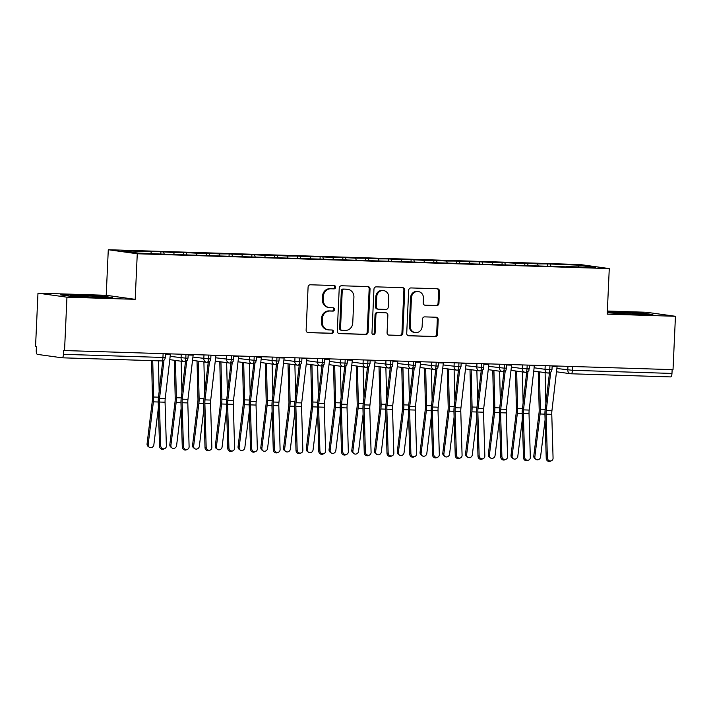 <?xml version="1.0" encoding="UTF-8"?>
<svg xmlns="http://www.w3.org/2000/svg" width="711" height="711" viewBox="0 0 711 711"><rect width="100%" height="100%" fill="white"/><g stroke="black" fill="none" stroke-linecap="round" stroke-linejoin="round"><path stroke-width="1.07" d="M335.636 287.253A1.68 1.564 97.9 0 0 334.152 285.529L310.431 284.782A2.4 2.231 97.9 0 0 308.085 287.102L306.13 330.153A2.4 2.231 97.9 0 0 308.254 332.615L331.984 333.361A1.68 1.564 97.9 0 0 332.286 330.028A1.68 1.564 97.9 0 0 332.135 330.011L329.06 329.922A7.67 7.146 97.9 0 1 328.358 329.86A7.67 7.146 97.9 0 1 322.27 322.039L322.43 318.448A7.67 7.146 97.9 0 1 329.922 311.027L332.988 311.116A1.68 1.564 97.9 0 0 333.299 307.783A1.68 1.564 97.9 0 0 333.139 307.774L330.073 307.676A7.67 7.146 97.9 0 1 329.362 307.614A7.67 7.146 97.9 0 1 323.274 299.793L323.443 296.211A7.67 7.146 97.9 0 1 330.935 288.782L334.001 288.87A1.68 1.564 97.9 0 0 335.636 287.253M329.362 307.614L328.491 307.49A7.67 7.146 97.9 0 1 322.394 299.678L322.563 296.087A7.67 7.146 97.9 0 1 330.055 288.657L333.121 288.755A1.68 1.564 97.9 0 0 333.788 285.511M307.641 332.508L331.104 333.246A1.68 1.564 97.9 0 0 331.77 330.002M328.358 329.86L327.478 329.735A7.67 7.146 97.9 0 1 321.39 321.914L321.55 318.332A7.67 7.146 97.9 0 1 329.042 310.903L332.117 311A1.68 1.564 97.9 0 0 332.775 307.756M436.598 305.632A2.4 2.231 97.9 0 0 438.945 303.304L439.487 291.226A2.4 2.231 97.9 0 0 437.363 288.764L411.02 287.937A2.4 2.231 97.9 0 0 408.674 290.257L406.719 333.317A2.4 2.231 97.9 0 0 408.843 335.779L435.194 336.605A2.4 2.231 97.9 0 0 437.532 334.286L438.198 319.692A2.4 2.231 97.9 0 0 436.074 317.23L424.796 316.875A2.4 2.231 97.9 0 0 422.458 319.195L422.13 326.429A6.408 5.972 97.9 0 1 415.268 332.597A6.408 5.972 97.9 0 1 410.185 326.056L411.465 297.713A6.408 5.972 97.9 0 1 418.326 291.554A6.408 5.972 97.9 0 1 423.418 298.087L423.196 302.815A2.4 2.231 97.9 0 0 425.32 305.277L435.719 305.508A2.4 2.231 97.9 0 0 438.065 303.188L438.616 291.11A2.4 2.231 97.9 0 0 437.105 288.755M66.958 297.189L135.197 299.331L106.215 295.296L37.976 293.154L66.958 297.189L64.532 350.55L63.652 350.434L63.475 354.327L162.943 357.455L163.112 353.643M135.197 299.331L137.267 253.765L609.274 268.58L607.212 314.146L675.45 316.288L673.024 369.658L64.532 350.55M370.049 289.048A2.4 2.231 97.9 0 0 367.925 286.586L341.573 285.76A2.4 2.231 97.9 0 0 339.236 288.079L337.281 331.13A2.4 2.231 97.9 0 0 339.405 333.592L365.756 334.428A2.4 2.231 97.9 0 0 368.094 332.099L370.049 289.048L369.169 288.924A2.4 2.231 97.9 0 0 367.667 286.577M376.297 286.853L402.648 287.679A2.4 2.231 97.9 0 1 404.772 290.141L402.817 333.192A2.4 2.231 97.9 0 1 400.471 335.512L389.201 335.157A2.4 2.231 97.9 0 1 387.077 332.695L387.868 315.24A2.4 2.231 97.9 0 0 385.744 312.778L378.261 312.538A2.4 2.231 97.9 0 0 375.923 314.866L375.097 333.041A1.68 1.564 97.9 0 1 373.302 334.65A1.68 1.564 97.9 0 1 371.969 332.944L373.959 289.173A2.4 2.231 97.9 0 1 376.297 286.853M137.267 253.765L108.285 249.73L580.292 264.554L609.274 268.58M160.81 253.818L160.908 251.774L121.999 250.841L138.334 253.116L169.947 254.396L566.551 266.847M160.908 251.774L173.635 252.467L174.257 254.538M183.562 254.529L183.651 252.485L173.635 252.467M183.651 252.485L196.387 253.178L197.009 255.249M206.306 255.249L206.403 253.196L196.387 253.178M206.403 253.196L219.13 253.889L219.752 255.96M229.058 255.96L229.146 253.916L219.13 253.889M229.146 253.916L241.882 254.609L242.504 256.68M251.801 256.68L251.898 254.627L241.882 254.609M251.898 254.627L264.625 255.32L265.247 257.391M274.553 257.391L274.642 255.338L264.625 255.32M274.642 255.338L287.377 256.031L287.999 258.102M297.296 258.102L297.394 256.058L287.377 256.031M297.394 256.058L310.12 256.751L310.743 258.822M320.048 258.822L320.137 256.769L310.12 256.751M320.137 256.769L332.872 257.462L333.495 259.533M342.791 259.533L342.889 257.489L332.872 257.462M342.889 257.489L355.616 258.173L356.238 260.244M365.543 260.244L365.632 258.2L355.616 258.173M365.632 258.2L378.368 258.893L378.99 260.964M388.286 260.964L388.384 258.911L378.368 258.893M388.384 258.911L401.111 259.604L401.733 261.675M411.038 261.675L411.127 259.631L401.111 259.604M411.127 259.631L423.863 260.324L424.485 262.386M433.781 262.386L433.879 260.342L423.863 260.324M433.879 260.342L446.606 261.035L447.228 263.106M456.533 263.106L456.622 261.053L446.606 261.035M456.622 261.053L469.358 261.746L469.98 263.817M479.276 263.817L479.374 261.772L469.358 261.746M479.374 261.772L492.101 262.466L492.723 264.528M502.028 264.528L502.117 262.483L492.101 262.466M502.117 262.483L514.853 263.177L515.475 265.247M524.771 265.247L524.869 263.194L514.853 263.177M524.869 263.194L537.596 263.888L538.218 265.958M547.523 265.958L547.612 263.914L537.596 263.888M547.612 263.914L579.225 265.194L595.56 267.469L566.667 266.563M550.341 264.288L550.865 266.065M578.176 266.918L579.225 265.194M527.589 263.577L528.122 265.354M504.846 262.866L505.37 264.634M482.094 262.146L482.627 263.923M459.35 261.435L459.875 263.212M436.598 260.724L437.132 262.492M413.855 260.004L414.38 261.781M391.103 259.293L391.637 261.061M368.36 258.573L368.885 260.35M345.608 257.862L346.141 259.639M322.865 257.151L323.389 258.92M300.113 256.431L300.646 258.209M277.37 255.72L277.894 257.498M254.618 255.009L255.151 256.778M231.875 254.289L232.408 256.067M209.123 253.578L209.656 255.356M186.38 252.867L186.913 254.636M37.976 293.154L35.55 346.524L36.43 346.648L36.252 350.541A3.662 1.324 -88.2 0 0 37.399 354.38L61.99 357.802A3.662 1.324 -88.2 0 0 62.044 357.802A3.662 1.324 -88.2 0 0 63.475 354.327M163.628 252.147L164.161 253.925M672.144 369.631L671.975 373.435A3.662 1.324 91.8 0 1 670.535 376.91A3.662 1.324 91.8 0 1 670.491 376.901L571.129 373.782M675.45 316.288L646.468 312.262L607.345 311.036M106.215 295.296L108.285 249.73M103.113 296.256L77.108 294.923L60.577 294.914L70.06 296.238L96.065 297.562L112.596 297.571L103.113 296.256L112.596 297.571L96.065 297.562L70.06 296.238L60.577 294.914L77.108 294.923L103.113 296.256M607.274 312.769L636.318 314.52L652.849 314.529L643.366 313.213L617.352 311.889L607.31 311.88L643.366 313.213L652.849 314.529L636.318 314.52L607.274 312.769M150.892 251.747L151.425 253.525M170.16 356.362L185.802 358.166A3.662 1.324 91.8 0 1 184.389 361.65A3.662 1.324 91.8 0 1 184.371 361.641A3.662 1.324 91.8 0 1 184.318 361.641A3.662 3.413 97.9 0 1 183.98 361.615A3.662 3.662 0 0 0 184.371 361.641C189.597 359.57 186.744 360.273 188.024 358.148L185.802 358.166L185.971 354.362M192.903 357.073L208.545 358.886A3.662 1.324 91.8 0 1 207.132 362.361A3.662 1.324 91.8 0 1 207.114 362.361A3.662 1.324 91.8 0 1 207.061 362.352A3.662 3.413 97.9 0 1 206.723 362.326A3.662 3.662 0 0 0 207.114 362.361C212.349 360.281 209.496 360.984 210.776 358.859L208.545 358.886L208.723 355.082M215.655 357.793L231.297 359.597A3.662 1.324 91.8 0 1 229.884 363.072A3.662 1.324 91.8 0 1 229.866 363.072A3.662 1.324 91.8 0 1 229.813 363.072A3.662 3.413 97.9 0 1 229.475 363.037A3.662 3.662 0 0 0 229.866 363.072C235.092 361.001 232.239 361.703 233.519 359.579L231.297 359.597L231.466 355.793M238.398 358.504L254.04 360.308A3.662 1.324 91.8 0 1 252.627 363.792A3.662 1.324 91.8 0 1 252.609 363.792A3.662 1.324 91.8 0 1 252.556 363.783A3.662 3.413 97.9 0 1 252.218 363.756A3.662 3.662 0 0 0 252.609 363.792C257.835 361.712 254.991 362.414 256.271 360.29L254.04 360.308L254.218 356.504M261.15 359.215L276.792 361.028A3.662 1.324 91.8 0 1 275.379 364.503A3.662 1.324 91.8 0 1 275.361 364.503A3.662 1.324 91.8 0 1 275.308 364.494A3.662 3.413 97.9 0 1 274.97 364.467A3.662 3.662 0 0 0 275.361 364.503C280.587 362.423 277.734 363.125 279.014 361.001L276.792 361.028L276.961 357.224M299.713 357.935L299.535 361.739A3.662 1.324 91.8 0 1 298.122 365.214A3.662 1.324 91.8 0 1 298.105 365.214A3.662 1.324 91.8 0 1 298.051 365.214A3.662 3.413 97.9 0 1 297.713 365.187A3.662 3.662 0 0 0 298.105 365.214M322.456 358.646L322.287 362.45A3.662 1.324 91.8 0 1 320.874 365.934A3.662 1.324 91.8 0 1 320.857 365.934A3.662 1.324 91.8 0 1 320.803 365.925A3.662 3.413 97.9 0 1 320.465 365.898A3.662 3.662 0 0 0 320.857 365.934M345.208 359.366L345.031 363.17A3.662 1.324 91.8 0 1 343.617 366.645A3.662 1.324 91.8 0 1 343.6 366.645A3.662 1.324 91.8 0 1 343.546 366.636A3.662 3.413 97.9 0 1 343.209 366.609A3.662 3.662 0 0 0 343.6 366.645M367.951 360.077L367.783 363.881A3.662 1.324 91.8 0 1 366.369 367.356A3.662 1.324 91.8 0 1 366.352 367.356A3.662 1.324 91.8 0 1 366.298 367.356A3.662 3.413 97.9 0 1 365.961 367.329A3.662 3.662 0 0 0 366.352 367.356M374.884 362.788L390.526 364.592A3.662 1.324 91.8 0 1 389.113 368.076A3.662 1.324 91.8 0 1 389.095 368.076A3.662 1.324 91.8 0 1 389.041 368.067A3.662 3.413 97.9 0 1 388.704 368.04A3.662 3.662 0 0 0 389.095 368.076C394.321 365.996 391.477 366.698 392.756 364.574L390.526 364.592L390.703 360.788M397.636 363.508L413.278 365.312A3.662 1.324 91.8 0 1 411.865 368.787A3.662 1.324 91.8 0 1 411.847 368.787A3.662 1.324 91.8 0 1 411.793 368.778A3.662 3.413 97.9 0 1 411.456 368.751A3.662 3.662 0 0 0 411.847 368.787C417.073 366.716 414.22 367.418 415.5 365.294L413.278 365.312L413.447 361.508M420.379 364.219L436.021 366.023A3.662 1.324 91.8 0 1 434.608 369.498A3.662 1.324 91.8 0 1 434.59 369.498A3.662 1.324 91.8 0 1 434.537 369.498A3.662 3.413 97.9 0 1 434.199 369.471A3.662 3.662 0 0 0 434.59 369.498C439.816 367.427 436.972 368.129 438.252 366.005L436.021 366.023L436.199 362.219M443.131 364.93L458.773 366.743A3.662 1.324 91.8 0 1 457.36 370.218A3.662 1.324 91.8 0 1 457.342 370.218A3.662 1.324 91.8 0 1 457.289 370.209A3.662 3.413 97.9 0 1 456.951 370.182A3.662 3.662 0 0 0 457.342 370.218C462.568 368.138 459.715 368.84 460.995 366.716L458.773 366.743L458.942 362.93M465.874 365.65L481.516 367.454A3.662 1.324 91.8 0 1 480.103 370.929A3.662 1.324 91.8 0 1 480.085 370.929A3.662 1.324 91.8 0 1 480.032 370.929A3.662 3.413 97.9 0 1 479.694 370.893A3.662 3.662 0 0 0 480.085 370.929C485.311 368.858 482.467 369.56 483.747 367.436L481.516 367.454L481.694 363.65M488.626 366.361L504.268 368.165A3.662 1.324 91.8 0 1 502.855 371.64A3.662 1.324 91.8 0 1 502.837 371.64A3.662 1.324 91.8 0 1 502.784 371.64A3.662 3.413 97.9 0 1 502.446 371.613A3.662 3.662 0 0 0 502.837 371.64C508.063 369.569 505.21 370.271 506.49 368.147L504.268 368.165L504.437 364.361M527.189 365.081L527.011 368.885A3.662 1.324 91.8 0 1 525.598 372.36A3.662 1.324 91.8 0 1 525.58 372.36A3.662 1.324 91.8 0 1 525.527 372.351A3.662 3.413 97.9 0 1 525.189 372.324A3.662 3.662 0 0 0 525.58 372.36M549.932 365.792L549.763 369.596A3.662 1.324 91.8 0 1 548.341 373.071A3.662 1.324 91.8 0 1 548.332 373.071A3.662 1.324 91.8 0 1 548.279 373.071A3.662 3.413 97.9 0 1 547.941 373.035A3.662 3.662 0 0 0 548.332 373.071M338.791 333.486L364.876 334.303A2.4 2.231 97.9 0 0 367.214 331.984L369.169 288.924M343.884 289.181A1.68 1.564 97.9 0 0 342.24 290.808L340.525 328.598A1.68 1.564 97.9 0 0 342.018 330.322L345.253 330.428A7.67 7.146 97.9 0 0 352.745 322.998L353.918 297.162A7.67 7.146 97.9 0 0 347.83 289.35A7.67 7.146 97.9 0 0 347.119 289.288L343.004 289.066A1.68 1.564 97.9 0 0 341.36 290.692L342.24 290.808M341.138 330.206A1.68 1.564 97.9 0 1 339.645 328.482L341.36 290.692M347.83 289.35L346.95 289.226A7.67 7.146 97.9 0 0 346.239 289.164L347.119 289.288M343.004 289.066L346.239 289.164M388.579 335.05L399.591 335.388A2.4 2.231 97.9 0 0 401.937 333.068L403.892 290.017A2.4 2.231 97.9 0 0 402.382 287.671M385.966 312.796L385.086 312.671A2.4 2.231 97.9 0 0 384.864 312.653L377.381 312.422A2.4 2.231 97.9 0 0 375.044 314.742L374.217 332.917L375.097 333.041M372.875 334.526A1.68 1.564 97.9 0 0 374.217 332.917M388.686 297.118A6.408 5.972 97.9 0 0 383.602 290.586A6.408 5.972 97.9 0 0 376.741 296.745L376.288 306.725A2.4 2.231 97.9 0 0 378.412 309.187L385.895 309.427A2.4 2.231 97.9 0 0 388.233 307.108L388.686 297.118M383.602 290.586L382.722 290.461A6.408 5.972 97.9 0 0 375.861 296.62L376.741 296.745M378.19 309.169L377.31 309.054A2.4 2.231 97.9 0 1 375.408 306.61L375.861 296.62M424.707 305.161L435.719 305.508M418.326 291.554L417.446 291.43A6.408 5.972 97.9 0 0 410.594 297.589L411.465 297.713M415.268 332.597L414.397 332.472A6.408 5.972 97.9 0 1 409.305 325.931L410.594 297.589M408.23 335.663L434.314 336.481A2.4 2.231 97.9 0 0 436.661 334.161L437.318 319.568A2.4 2.231 97.9 0 0 435.807 317.222M149.194 447.201L148.101 446.392A3.048 2.764 -53.5 0 1 147.07 443.851L148.164 444.659A3.048 2.764 126.5 0 0 152.065 447.37A3.048 2.764 126.5 0 0 153.852 444.837L158.384 407.696M151.559 360.619L152.474 397.476A9.03 3.262 91.8 0 1 152.296 401.048L147.07 443.851M148.164 444.659L153.389 401.848A12.203 4.408 -88.2 0 0 153.62 397.022L152.723 360.655M159.166 391.468L158.411 360.833M160.677 445.744A3.048 2.808 66.7 0 0 164.721 448.632A3.048 2.808 66.7 0 0 166.365 445.921L165.068 402.213L159.38 402.026L160.677 445.744L159.531 446.232L158.233 402.524A12.203 4.408 91.8 0 1 158.437 397.689L162.757 360.753M164.721 448.632L163.574 449.13A3.048 2.808 -113.3 0 1 159.531 446.232M170.444 353.874A7.323 2.648 91.8 0 1 170.382 354.434L165.219 398.631A9.03 3.262 -88.2 0 0 165.068 402.213M164.019 360.033L159.531 398.453A9.03 3.262 -88.2 0 0 159.38 402.026M171.938 447.912L170.853 447.112A3.048 2.764 -53.5 0 1 169.822 444.562L170.907 445.37A3.048 2.764 126.5 0 0 174.817 448.081A3.048 2.764 126.5 0 0 176.595 445.548L181.127 408.416M174.284 360.264L175.217 398.187A9.03 3.262 91.8 0 1 175.048 401.759L169.822 444.562M170.907 445.37L176.132 402.568A12.203 4.408 -88.2 0 0 176.364 397.733L175.448 360.424M181.909 392.179L181.145 361.215M194.69 448.623L193.596 447.823A3.048 2.764 -53.5 0 1 192.565 445.282L193.659 446.081A3.048 2.764 126.5 0 0 197.56 448.801A3.048 2.764 126.5 0 0 199.347 446.259L203.879 409.127M197.027 360.975L197.969 398.898A9.03 3.262 91.8 0 1 197.791 402.479L192.565 445.282M193.659 446.081L198.884 403.279A12.203 4.408 -88.2 0 0 199.116 398.453L198.191 361.144M204.661 392.89L203.897 361.935M217.433 449.343L216.348 448.534A3.048 2.764 -53.5 0 1 215.317 445.993L216.402 446.801A3.048 2.764 126.5 0 0 220.312 449.512A3.048 2.764 126.5 0 0 222.09 446.979L226.622 409.838M219.779 361.695L220.712 399.618A9.03 3.262 91.8 0 1 220.543 403.19L215.317 445.993M216.402 446.801L221.628 403.99A12.203 4.408 -88.2 0 0 221.859 399.164L220.943 361.855M227.404 393.61L226.64 362.646M240.185 450.054L239.092 449.254A3.048 2.764 -53.5 0 1 238.061 446.712L239.154 447.512A3.048 2.764 126.5 0 0 243.055 450.223A3.048 2.764 126.5 0 0 244.842 447.69L249.374 410.558M242.522 362.406L243.464 400.329A9.03 3.262 91.8 0 1 243.286 403.901L238.061 446.712M239.154 447.512L244.38 404.71A12.203 4.408 -88.2 0 0 244.611 399.875L243.686 362.566M250.156 394.321L249.392 363.365M183.42 446.455A3.048 2.808 66.7 0 0 187.473 449.352A3.048 2.808 66.7 0 0 189.108 446.632L187.811 402.924L182.123 402.746L183.42 446.455L182.274 446.952L180.976 403.235A12.203 4.408 91.8 0 1 181.181 398.409L185.5 361.464M187.473 449.352L186.326 449.841A3.048 2.808 -113.3 0 1 182.274 446.952M193.188 354.593A7.323 2.648 91.8 0 1 193.134 355.153L187.962 399.351A9.03 3.262 -88.2 0 0 187.811 402.924M186.771 360.753L182.274 399.164A9.03 3.262 -88.2 0 0 182.123 402.746M206.172 447.175A3.048 2.808 66.7 0 0 210.216 450.063A3.048 2.808 66.7 0 0 211.86 447.352L210.563 403.635L204.875 403.457L206.172 447.175L205.026 447.663L203.728 403.955A12.203 4.408 91.8 0 1 203.933 399.12L208.252 362.183M210.216 450.063L209.07 450.552A3.048 2.808 -113.3 0 1 205.026 447.663M215.94 355.304A7.323 2.648 91.8 0 1 215.877 355.864L210.714 400.062A9.03 3.262 -88.2 0 0 210.563 403.635M209.514 361.464L205.026 399.884A9.03 3.262 -88.2 0 0 204.875 403.457M228.915 447.886A3.048 2.808 66.7 0 0 232.968 450.774A3.048 2.808 66.7 0 0 234.603 448.063L233.306 404.355L227.618 404.177L228.915 447.886L227.769 448.374L226.471 404.666A12.203 4.408 91.8 0 1 226.676 399.831L230.995 362.894M232.968 450.774L231.822 451.272A3.048 2.808 -113.3 0 1 227.769 448.374M238.683 356.015A7.323 2.648 91.8 0 1 238.629 356.575L233.457 400.773A9.03 3.262 -88.2 0 0 233.306 404.355M232.266 362.175L227.769 400.595A9.03 3.262 -88.2 0 0 227.618 404.177M251.667 448.597A3.048 2.808 66.7 0 0 255.711 451.494A3.048 2.808 66.7 0 0 257.355 448.774L256.049 405.066L250.37 404.888L251.667 448.597L250.521 449.094L249.223 405.377A12.203 4.408 91.8 0 1 249.428 400.551L253.747 363.605M255.711 451.494L254.565 451.983A3.048 2.808 -113.3 0 1 250.521 449.094M261.435 356.735A7.323 2.648 91.8 0 1 261.372 357.295L256.209 401.493A9.03 3.262 -88.2 0 0 256.049 405.066M255.009 362.894L250.521 401.315A9.03 3.262 -88.2 0 0 250.37 404.888M80.876 295.447A15.864 0.569 2.6 0 0 70.762 295.563A15.864 0.569 2.6 0 0 92.297 297.038A15.864 0.569 2.6 0 0 102.402 296.994A15.864 0.569 2.6 0 0 80.876 295.447M621.13 312.413A15.864 0.569 2.6 0 0 611.016 312.52A15.864 0.569 2.6 0 0 632.55 313.995A15.864 0.569 2.6 0 0 642.655 313.96A15.864 0.569 2.6 0 0 621.13 312.413M262.928 450.765L261.844 449.965A3.048 2.764 -53.5 0 1 260.813 447.423L261.897 448.223A3.048 2.764 126.5 0 0 265.807 450.943A3.048 2.764 126.5 0 0 267.585 448.401L272.117 411.269M265.274 363.125L266.207 401.04A9.03 3.262 91.8 0 1 266.038 404.621L260.813 447.423M261.897 448.223L267.123 405.421A12.203 4.408 -88.2 0 0 267.354 400.595L266.438 363.285M272.9 395.04L272.135 364.076M274.41 449.316A3.048 2.808 66.7 0 0 278.463 452.205A3.048 2.808 66.7 0 0 280.098 449.494L278.801 405.777L273.113 405.599L274.41 449.316L273.264 449.805L271.966 406.097A12.203 4.408 91.8 0 1 272.171 401.262L276.49 364.325M278.463 452.205L277.317 452.703A3.048 2.808 -113.3 0 1 273.264 449.805M284.178 357.446A7.323 2.648 91.8 0 1 284.124 358.006L278.952 402.204A9.03 3.262 -88.2 0 0 278.801 405.777M277.761 363.605L273.264 402.026A9.03 3.262 -88.2 0 0 273.113 405.599M285.68 451.485L284.587 450.676A3.048 2.764 -53.5 0 1 283.556 448.134L284.649 448.943A3.048 2.764 126.5 0 0 288.55 451.654A3.048 2.764 126.5 0 0 290.337 449.121L294.869 411.98M288.017 363.836L288.959 401.759A9.03 3.262 91.8 0 1 288.782 405.332L283.556 448.134M284.649 448.943L289.875 406.132A12.203 4.408 -88.2 0 0 290.106 401.306L289.181 363.996M295.652 395.751L294.887 364.787M297.162 450.027A3.048 2.808 66.7 0 0 301.206 452.916A3.048 2.808 66.7 0 0 302.85 450.205L301.544 406.496L295.865 406.319L297.162 450.027L296.016 450.516L294.718 406.808A12.203 4.408 91.8 0 1 294.923 401.973L299.242 365.036M301.206 452.916L300.06 453.414A3.048 2.808 -113.3 0 1 296.016 450.516M306.93 358.157A7.323 2.648 91.8 0 1 306.868 358.717L301.704 402.915A9.03 3.262 -88.2 0 0 301.544 406.496M300.504 364.316L296.016 402.737A9.03 3.262 -88.2 0 0 295.865 406.319M308.423 452.196L307.339 451.396A3.048 2.764 -53.5 0 1 306.308 448.854L307.392 449.654A3.048 2.764 126.5 0 0 311.302 452.365A3.048 2.764 126.5 0 0 313.08 449.832L317.613 412.7M310.769 364.547L311.702 402.47A9.03 3.262 91.8 0 1 311.534 406.043L306.308 448.854M307.392 449.654L312.618 406.852A12.203 4.408 -88.2 0 0 312.849 402.017L311.933 364.707M318.395 396.462L317.63 365.507M319.906 450.738A3.048 2.808 66.7 0 0 323.958 453.636A3.048 2.808 66.7 0 0 325.594 450.916L324.296 407.207L318.608 407.03L319.906 450.738L318.759 451.236L317.462 407.519A12.203 4.408 91.8 0 1 317.666 402.693L321.985 365.747M323.958 453.636L322.812 454.125A3.048 2.808 -113.3 0 1 318.759 451.236M329.673 358.877A7.323 2.648 91.8 0 1 329.62 359.437L324.447 403.635A9.03 3.262 -88.2 0 0 324.296 407.207M323.256 365.036L318.759 403.457A9.03 3.262 -88.2 0 0 318.608 407.03M331.175 452.916L330.082 452.107A3.048 2.764 -53.5 0 1 329.051 449.565L330.144 450.365A3.048 2.764 126.5 0 0 334.046 453.085A3.048 2.764 126.5 0 0 335.832 450.552L340.365 413.411M333.512 365.267L334.454 403.19A9.03 3.262 91.8 0 1 334.277 406.763L329.051 449.565M330.144 450.365L335.37 407.563A12.203 4.408 -88.2 0 0 335.601 402.737L334.677 365.427M341.147 397.182L340.382 366.218M342.658 451.458A3.048 2.808 66.7 0 0 346.701 454.347A3.048 2.808 66.7 0 0 348.346 451.636L347.039 407.918L341.36 407.741L342.658 451.458L341.511 451.947L340.214 408.238A12.203 4.408 91.8 0 1 340.418 403.404L344.737 366.467M346.701 454.347L345.555 454.844A3.048 2.808 -113.3 0 1 341.511 451.947M352.425 359.588A7.323 2.648 91.8 0 1 352.363 360.148L347.199 404.346A9.03 3.262 -88.2 0 0 347.039 407.918M345.999 365.747L341.511 404.168A9.03 3.262 -88.2 0 0 341.36 407.741M353.918 453.627L352.834 452.818A3.048 2.764 -53.5 0 1 351.803 450.276L352.887 451.085A3.048 2.764 126.5 0 0 356.798 453.796A3.048 2.764 126.5 0 0 358.575 451.263L363.108 414.122M356.264 365.978L357.198 403.901A9.03 3.262 91.8 0 1 357.029 407.474L351.803 450.276M352.887 451.085L358.113 408.274A12.203 4.408 -88.2 0 0 358.344 403.448L357.429 366.138M363.89 397.893L363.125 366.929M365.401 452.169A3.048 2.808 66.7 0 0 369.453 455.058A3.048 2.808 66.7 0 0 371.089 452.347L369.791 408.638L364.103 408.461L365.401 452.169L364.254 452.667L362.957 408.949A12.203 4.408 91.8 0 1 363.161 404.115L367.48 367.178M369.453 455.058L368.307 455.555A3.048 2.808 -113.3 0 1 364.254 452.667M375.168 360.308A7.323 2.648 91.8 0 1 375.115 360.859L369.942 405.057A9.03 3.262 -88.2 0 0 369.791 408.638M368.751 366.467L364.254 404.879A9.03 3.262 -88.2 0 0 364.103 408.461M376.67 454.338L375.577 453.538A3.048 2.764 -53.5 0 1 374.546 450.996L375.639 451.796A3.048 2.764 126.5 0 0 379.541 454.507A3.048 2.764 126.5 0 0 381.327 451.974L385.86 414.842M379.007 366.689L379.95 404.612A9.03 3.262 91.8 0 1 379.772 408.185L374.546 450.996M375.639 451.796L380.865 408.994A12.203 4.408 -88.2 0 0 381.096 404.159L380.172 366.849M386.642 398.604L385.877 367.649M388.153 452.88A3.048 2.808 66.7 0 0 392.196 455.778A3.048 2.808 66.7 0 0 393.841 453.058L392.534 409.349L386.855 409.172L388.153 452.88L387.006 453.378L385.709 409.669A12.203 4.408 91.8 0 1 385.913 404.835L390.232 367.889M392.196 455.778L391.05 456.266A3.048 2.808 -113.3 0 1 387.006 453.378M397.92 361.019A7.323 2.648 91.8 0 1 397.858 361.579L392.694 405.777A9.03 3.262 -88.2 0 0 392.534 409.349M391.494 367.178L387.006 405.599A9.03 3.262 -88.2 0 0 386.855 409.172M399.413 455.058L398.329 454.249A3.048 2.764 -53.5 0 1 397.298 451.707L398.382 452.507A3.048 2.764 126.5 0 0 402.293 455.227A3.048 2.764 126.5 0 0 404.07 452.694L408.603 415.553M401.759 367.409L402.693 405.332A9.03 3.262 91.8 0 1 402.524 408.905L397.298 451.707M398.382 452.507L403.608 409.705A12.203 4.408 -88.2 0 0 403.839 404.879L402.924 367.569M409.385 399.324L408.621 368.36M410.896 453.6A3.048 2.808 66.7 0 0 414.948 456.489A3.048 2.808 66.7 0 0 416.584 453.778L415.286 410.06L409.598 409.883L410.896 453.6L409.749 454.089L408.452 410.38A12.203 4.408 91.8 0 1 408.656 405.546L412.975 368.609M414.948 456.489L413.802 456.986A3.048 2.808 -113.3 0 1 409.749 454.089M420.663 361.73A7.323 2.648 91.8 0 1 420.61 362.29L415.437 406.488A9.03 3.262 -88.2 0 0 415.286 410.06M414.246 367.889L409.749 406.31A9.03 3.262 -88.2 0 0 409.598 409.883M422.165 455.769L421.072 454.96A3.048 2.764 -53.5 0 1 420.041 452.418L421.134 453.227A3.048 2.764 126.5 0 0 425.036 455.938A3.048 2.764 126.5 0 0 426.822 453.405L431.355 416.264M424.503 368.12L425.445 406.043A9.03 3.262 91.8 0 1 425.267 409.616L420.041 452.418M421.134 453.227L426.36 410.425A12.203 4.408 -88.2 0 0 426.591 405.59L425.667 368.28M432.137 400.035L431.373 369.071M433.648 454.311A3.048 2.808 66.7 0 0 437.692 457.2A3.048 2.808 66.7 0 0 439.336 454.489L438.029 410.78L432.35 410.603L433.648 454.311L432.501 454.809L431.204 411.091A12.203 4.408 91.8 0 1 431.408 406.265L435.727 369.32M437.692 457.2L436.545 457.697A3.048 2.808 -113.3 0 1 432.501 454.809M443.415 362.45A7.323 2.648 91.8 0 1 443.353 363.01L438.189 407.199A9.03 3.262 -88.2 0 0 438.029 410.78M436.989 368.609L432.501 407.021A9.03 3.262 -88.2 0 0 432.35 410.603M444.908 456.48L443.824 455.68A3.048 2.764 -53.5 0 1 442.793 453.138L443.877 453.938A3.048 2.764 126.5 0 0 447.788 456.649A3.048 2.764 126.5 0 0 449.565 454.116L454.098 416.984M447.255 368.831L448.188 406.754A9.03 3.262 91.8 0 1 448.019 410.327L442.793 453.138M443.877 453.938L449.103 411.136A12.203 4.408 -88.2 0 0 449.334 406.31L448.419 369M454.88 400.746L454.116 369.791M456.391 455.022A3.048 2.808 66.7 0 0 460.444 457.92A3.048 2.808 66.7 0 0 462.079 455.2L460.781 411.491L455.093 411.314L456.391 455.022L455.244 455.52L453.947 411.811A12.203 4.408 91.8 0 1 454.151 406.976L458.471 370.031M460.444 457.92L459.297 458.408A3.048 2.808 -113.3 0 1 455.244 455.52M466.158 363.161A7.323 2.648 91.8 0 1 466.105 363.721L460.932 407.918A9.03 3.262 -88.2 0 0 460.781 411.491M459.741 369.32L455.244 407.741A9.03 3.262 -88.2 0 0 455.093 411.314M467.66 457.2L466.567 456.391A3.048 2.764 -53.5 0 1 465.536 453.849L466.629 454.658A3.048 2.764 126.5 0 0 470.531 457.369A3.048 2.764 126.5 0 0 472.317 454.836L476.85 417.695M469.998 369.551L470.94 407.474A9.03 3.262 91.8 0 1 470.762 411.047L465.536 453.849M466.629 454.658L471.855 411.847A12.203 4.408 -88.2 0 0 472.086 407.021L471.162 369.711M477.632 401.466L476.868 370.502M479.143 455.742A3.048 2.808 66.7 0 0 483.187 458.631A3.048 2.808 66.7 0 0 484.831 455.92L483.524 412.202L477.845 412.025L479.143 455.742L477.996 456.231L476.69 412.522A12.203 4.408 91.8 0 1 476.903 407.687L481.223 370.751M483.187 458.631L482.04 459.128A3.048 2.808 -113.3 0 1 477.996 456.231M488.91 363.872A7.323 2.648 91.8 0 1 488.848 364.432L483.684 408.629A9.03 3.262 -88.2 0 0 483.524 412.202M482.485 370.031L477.996 408.452A9.03 3.262 -88.2 0 0 477.845 412.025M490.403 457.911L489.319 457.102A3.048 2.764 -53.5 0 1 488.288 454.56L489.372 455.369A3.048 2.764 126.5 0 0 493.283 458.08A3.048 2.764 126.5 0 0 495.06 455.547L499.593 418.415M492.75 370.262L493.683 408.185A9.03 3.262 91.8 0 1 493.514 411.758L488.288 454.56M489.372 455.369L494.598 412.567A12.203 4.408 -88.2 0 0 494.829 407.732L493.914 370.422M500.375 402.177L499.611 371.213M501.886 456.453A3.048 2.808 66.7 0 0 505.939 459.342A3.048 2.808 66.7 0 0 507.574 456.631L506.276 412.922L500.588 412.744L501.886 456.453L500.74 456.951L499.442 413.233A12.203 4.408 91.8 0 1 499.646 408.407L503.966 371.462M505.939 459.342L504.792 459.839A3.048 2.808 -113.3 0 1 500.74 456.951M511.653 364.592A7.323 2.648 91.8 0 1 511.6 365.152L506.428 409.34A9.03 3.262 -88.2 0 0 506.276 412.922M505.237 370.751L500.74 409.163A9.03 3.262 -88.2 0 0 500.588 412.744M513.155 458.622L512.062 457.822A3.048 2.764 -53.5 0 1 511.031 455.28L512.124 456.08A3.048 2.764 126.5 0 0 516.026 458.799A3.048 2.764 126.5 0 0 517.812 456.258L522.345 419.126M515.493 370.973L516.435 408.896A9.03 3.262 91.8 0 1 516.257 412.469L511.031 455.28M512.124 456.08L517.35 413.278A12.203 4.408 -88.2 0 0 517.581 408.452L516.657 371.142M523.127 402.888L522.363 371.933M524.638 457.164A3.048 2.808 66.7 0 0 528.682 460.061A3.048 2.808 66.7 0 0 530.326 457.351L529.02 413.633L523.34 413.455L524.638 457.164L523.492 457.662L522.185 413.953A12.203 4.408 91.8 0 1 522.398 409.118L526.718 372.182M528.682 460.061L527.535 460.55A3.048 2.808 -113.3 0 1 523.492 457.662M534.405 365.303A7.323 2.648 91.8 0 1 534.343 365.863L529.18 410.06A9.03 3.262 -88.2 0 0 529.02 413.633M527.98 371.462L523.492 409.883A9.03 3.262 -88.2 0 0 523.34 413.455M535.898 459.342L534.814 458.533A3.048 2.764 -53.5 0 1 533.783 455.991L534.868 456.8A3.048 2.764 126.5 0 0 538.778 459.51A3.048 2.764 126.5 0 0 540.556 456.977L545.088 419.837M538.245 371.693L539.178 409.616A9.03 3.262 91.8 0 1 539.009 413.189L533.783 455.991M534.868 456.8L540.093 413.989A12.203 4.408 -88.2 0 0 540.324 409.163L539.409 371.853M545.87 403.608L545.106 372.644M547.381 457.884A3.048 2.808 66.7 0 0 551.434 460.772A3.048 2.808 66.7 0 0 553.069 458.062L551.772 414.353L546.084 414.166L547.381 457.884L546.235 458.373L544.937 414.664A12.203 4.408 91.8 0 1 545.141 409.829L549.461 372.893M551.434 460.772L550.287 461.27A3.048 2.808 -113.3 0 1 546.235 458.373M557.148 366.014A7.323 2.648 91.8 0 1 557.095 366.574L551.923 410.771A9.03 3.262 -88.2 0 0 551.772 414.353M550.732 372.173L546.235 410.594A9.03 3.262 -88.2 0 0 546.084 414.166M62.044 357.802L161.504 360.93A3.662 1.324 -88.2 0 1 161.459 360.921L62.097 357.802M165.281 357.437A3.662 3.662 0 0 1 161.504 360.93A3.662 1.324 -88.2 0 0 162.943 357.455L165.281 357.437L165.45 353.723M572.684 366.503L572.506 370.307L671.975 373.435M556.864 368.502L572.506 370.307A3.662 1.324 91.8 0 1 571.075 373.782A3.662 1.324 91.8 0 1 571.022 373.782A3.662 3.413 97.9 0 1 570.684 373.755A3.662 3.662 0 0 0 571.075 373.782L670.535 376.91M169.778 359.642L183.98 361.615A3.662 3.413 97.9 0 1 181.074 357.882L181.234 354.22M192.521 360.353L206.723 362.326A3.662 3.413 97.9 0 1 203.817 358.593L203.986 354.931M215.273 361.064L229.475 363.037A3.662 3.413 97.9 0 1 226.569 359.304L226.729 355.642M238.016 361.783L252.218 363.756A3.662 3.413 97.9 0 1 249.312 360.024L249.481 356.362M260.768 362.494L274.97 364.467A3.662 3.413 97.9 0 1 272.064 360.735L272.224 357.073M283.893 359.935L294.807 361.446L294.976 357.784M306.645 360.646L317.559 362.166L317.719 358.504M329.389 361.357L340.302 362.877L340.471 359.215M352.141 362.077L363.054 363.588L363.214 359.926M374.501 366.067L388.704 368.04A3.662 3.413 97.9 0 1 385.797 364.308L385.966 360.646M397.253 366.778L411.456 368.751A3.662 3.413 97.9 0 1 408.549 365.019L408.709 361.357M419.997 367.489L434.199 369.471A3.662 3.413 97.9 0 1 431.293 365.738L431.461 362.068M442.749 368.209L456.951 370.182A3.662 3.413 97.9 0 1 454.045 366.449L454.205 362.788M465.492 368.92L479.694 370.893A3.662 3.413 97.9 0 1 476.788 367.16L476.957 363.499M488.244 369.64L502.446 371.613A3.662 3.413 97.9 0 1 499.54 367.88L499.7 364.21M511.369 367.072L522.283 368.591L522.452 364.93M534.121 367.791L545.035 369.302L545.195 365.641M556.482 371.782L570.684 373.755A3.662 3.413 97.9 0 1 567.778 370.022L567.947 366.352M301.935 358.006L301.766 361.721L294.807 361.446A3.662 3.413 97.9 0 0 297.713 365.187L283.511 363.205M324.678 358.717L324.509 362.432L317.559 362.166A3.662 3.413 97.9 0 0 320.465 365.898L306.263 363.925M347.43 359.437L347.261 363.143L340.302 362.877A3.662 3.413 97.9 0 0 343.209 366.609L329.006 364.636M370.173 360.148L370.004 363.863L363.054 363.588A3.662 3.413 97.9 0 0 365.961 367.329L351.758 365.347M529.411 365.143L529.242 368.858L522.283 368.591A3.662 3.413 97.9 0 0 525.189 372.324L510.987 370.351M552.154 365.863L551.985 369.578L545.035 369.302A3.662 3.413 97.9 0 0 547.941 373.035L533.739 371.062M330.055 288.657L330.935 288.782M322.563 296.087L323.443 296.211M322.394 299.678L323.274 299.793M332.117 311L332.988 311.116M329.042 310.903L329.922 311.027M321.55 318.332L322.43 318.448M321.39 321.914L322.27 322.039M331.104 333.246L331.984 333.361M333.121 288.755L334.001 288.87M367.214 331.984L368.094 332.099M364.876 334.303L365.756 334.428M339.645 328.482L340.525 328.598M403.892 290.017L404.772 290.141M401.937 333.068L402.817 333.192M399.591 335.388L400.471 335.512M388.757 335.094L389.201 335.157M384.864 312.653L385.744 312.778M377.381 312.422L378.261 312.538M375.044 314.742L375.923 314.866M375.408 306.61L376.288 306.725M409.305 325.931L410.185 326.056M437.318 319.568L438.198 319.692M436.661 334.161L437.532 334.286M434.314 336.481L435.194 336.605M438.616 291.11L439.487 291.226M438.065 303.188L438.945 303.304M153.389 401.848L158.215 401.999M153.62 397.022L158.5 397.173M170.382 354.434L165.423 354.282M165.219 398.631L159.531 398.453M176.132 402.568L180.967 402.719M176.364 397.733L181.243 397.893M198.884 403.279L203.71 403.43M199.116 398.453L203.995 398.604M221.628 403.99L226.462 404.141M221.859 399.164L226.738 399.315M244.38 404.71L249.206 404.861M244.611 399.875L249.49 400.035M193.134 355.153L188.175 354.993M187.962 399.351L182.274 399.164M215.877 355.864L210.918 355.713M210.714 400.062L205.026 399.884M238.629 356.575L233.67 356.424M233.457 400.773L227.769 400.595M261.372 357.295L256.413 357.135M256.209 401.493L250.521 401.315M267.123 405.421L271.958 405.572M267.354 400.595L272.233 400.746M284.124 358.006L279.165 357.855M278.952 402.204L273.264 402.026M289.875 406.132L294.701 406.283M290.106 401.306L294.985 401.457M306.868 358.717L301.908 358.566M301.704 402.915L296.016 402.737M312.618 406.852L317.453 407.003M312.849 402.017L317.728 402.177M329.62 359.437L324.66 359.277M324.447 403.635L318.759 403.457M335.37 407.563L340.196 407.714M335.601 402.737L340.48 402.888M352.363 360.148L347.403 359.997M347.199 404.346L341.511 404.168M358.113 408.274L362.948 408.434M358.344 403.448L363.223 403.599M375.115 360.859L370.147 360.708M369.942 405.057L364.254 404.879M380.865 408.994L385.691 409.145M381.096 404.159L385.975 404.319M397.858 361.579L392.899 361.419M392.694 405.777L387.006 405.599M403.608 409.705L408.443 409.856M403.839 404.879L408.718 405.03M420.61 362.29L415.642 362.139M415.437 406.488L409.749 406.31M426.36 410.425L431.186 410.576M426.591 405.59L431.47 405.741M443.353 363.01L438.394 362.85M438.189 407.199L432.501 407.021M449.103 411.136L453.938 411.287M449.334 406.31L454.213 406.461M466.105 363.721L461.137 363.561M460.932 407.918L455.244 407.741M471.855 411.847L476.681 411.998M472.086 407.021L476.965 407.172M488.848 364.432L483.889 364.281M483.684 408.629L477.996 408.452M494.598 412.567L499.433 412.718M494.829 407.732L499.709 407.883M511.6 365.152L506.632 364.992M506.428 409.34L500.74 409.163M517.35 413.278L522.176 413.429M517.581 408.452L522.461 408.603M534.343 365.863L529.384 365.703M529.18 410.06L523.492 409.883M540.093 413.989L544.928 414.14M540.324 409.163L545.204 409.314M557.095 366.574L552.127 366.423M551.923 410.771L546.235 410.594M188.193 354.434L188.024 358.148M210.945 355.145L210.776 358.859M233.688 355.864L233.519 359.579M256.44 356.575L256.271 360.29M279.183 357.295L279.014 361.001M301.766 361.721C300.486 363.845 303.33 363.143 298.122 365.214M324.509 362.432C323.229 364.556 326.082 363.854 320.874 365.934M347.261 363.143C345.981 365.267 348.825 364.565 343.617 366.645M370.004 363.863C368.725 365.987 371.577 365.285 366.369 367.356M392.925 360.859L392.756 364.574M415.668 361.579L415.5 365.294M438.42 362.29L438.252 366.005M461.163 363.001L460.995 366.716M483.915 363.721L483.747 367.436M506.659 364.432L506.49 368.147M529.242 368.858C527.962 370.982 530.806 370.28 525.598 372.36M551.985 369.578C550.705 371.702 553.558 371 548.341 373.071M340.978 330.188L341.858 330.313"/></g></svg>
